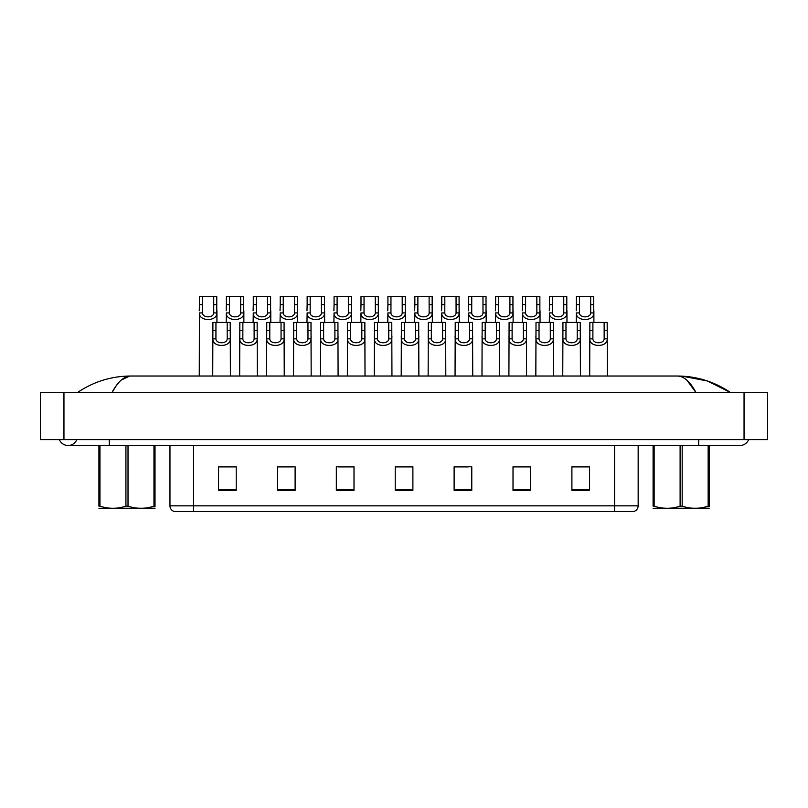 <?xml version="1.0" encoding="UTF-8"?>
<svg xmlns="http://www.w3.org/2000/svg" width="808" height="808" viewBox="0 0 808 808"><rect width="100%" height="100%" fill="white"/><g stroke="black" fill="none" stroke-linecap="round" stroke-linejoin="round"><path stroke-width="1.21" d="M614.595 511.474L614.595 505.828L638.158 505.828C637.997 508.646 636.583 510.535 633.916 511.474L174.205 511.474A5.888 5.888 0 0 1 169.963 505.828L169.963 445.521M589.567 490.335L589.567 466.782L571.902 466.782L571.902 490.335L589.567 490.335M530.674 490.335L530.674 466.782L513.009 466.782L513.009 490.335L530.674 490.335M471.781 490.335L471.781 466.782L454.116 466.782L454.116 490.335L471.781 490.335M236.219 490.335L236.219 466.782L218.544 466.782L218.544 490.335L236.219 490.335M295.112 490.335L295.112 466.782L277.437 466.782L277.437 490.335L295.112 490.335M354.005 490.335L354.005 466.782L336.33 466.782L336.33 490.335L354.005 490.335M412.888 490.335L412.888 466.782L395.223 466.782L395.223 490.335L412.888 490.335M604.01 511.474L193.516 511.474L193.516 505.828L614.595 505.828L614.595 445.521M526.786 466.903L522.16 466.903M513.322 466.903L530.674 466.903M571.902 466.903L589.476 466.903M580.639 466.903L576.013 466.903M351.773 466.782L347.147 466.903M338.31 466.903L354.005 466.903M277.437 466.903L293.294 466.903M284.456 466.903L279.831 466.903M230.613 466.903L225.977 466.903M454.116 466.903L468.307 466.903M459.479 466.903L454.843 466.903M405.626 466.903L401 466.903M412.888 466.903L395.223 466.903M236.219 466.903L218.544 466.903M215.948 322.432L215.918 338.845C216.13 344.067 226.998 344.067 227.21 338.845L227.179 322.432L212.908 322.432L212.726 376.023M227.179 322.432L230.219 322.432L230.401 376.023M230.401 336.714L230.24 338.845C230.936 347.612 212.191 347.612 212.888 338.845L212.726 336.714M202.485 304.596L202.454 312.928C202.667 318.16 213.544 318.16 213.746 312.928L213.716 296.526L202.485 296.526L202.485 304.596L199.445 304.596L199.445 296.526L202.485 296.526M213.716 296.526L216.756 296.526L216.776 312.928C217.483 321.695 198.728 321.695 199.424 312.928L199.263 376.023M216.938 310.807L216.938 322.432M199.263 310.807L199.445 304.596M242.875 322.432L242.844 338.845C243.046 344.067 253.924 344.067 254.136 338.845L254.106 322.432L239.835 322.432L239.653 376.023M254.106 322.432L257.146 322.432L257.328 376.023M257.328 336.714L257.166 338.845C257.863 347.612 239.107 347.612 239.814 338.845L239.653 336.714M269.801 322.432L269.771 338.845C269.973 344.067 280.851 344.067 281.063 338.845L281.033 322.432L266.761 322.432L266.579 376.023M281.033 322.432L284.073 322.432L284.244 376.023M284.244 336.714L284.083 338.845C284.79 347.612 266.034 347.612 266.741 338.845L266.579 336.714M296.718 322.432L296.698 338.845C296.9 344.067 307.777 344.067 307.979 338.845L307.959 322.432L293.688 322.432L293.506 376.023M307.959 322.432L310.999 322.432L311.171 376.023M311.171 336.714L311.009 338.845C311.716 347.612 292.961 347.612 293.668 338.845L293.506 336.714M323.644 322.432L323.624 338.845C323.826 344.067 334.704 344.067 334.906 338.845L334.886 322.432L320.614 322.432L320.433 376.023M334.886 322.432L337.926 322.432L338.098 376.023M338.098 336.714L337.936 338.845C338.643 347.612 319.887 347.612 320.594 338.845L320.433 336.714M229.411 304.596L229.381 312.928C229.593 318.16 240.461 318.16 240.673 312.928L240.643 296.526L229.411 296.526L229.411 304.596L226.371 304.596L226.371 296.526L229.411 296.526M240.643 296.526L243.683 296.526L243.703 312.928C244.4 321.695 225.654 321.695 226.351 312.928L226.189 322.432M243.864 310.807L243.864 322.432M226.189 310.807L226.371 304.596M256.338 304.596L256.308 312.928C256.51 318.16 267.387 318.16 267.599 312.928L267.569 296.526L256.338 296.526L256.338 304.596L253.298 304.596L253.298 296.526L256.338 296.526M267.569 296.526L270.609 296.526L270.619 312.928C271.326 321.695 252.571 321.695 253.278 312.928L253.116 322.432M270.781 310.807L270.781 322.432M253.116 310.807L253.298 304.596M283.265 304.596L283.234 312.928C283.436 318.16 294.314 318.16 294.526 312.928L294.496 296.526L283.265 296.526L283.265 304.596L280.224 304.596L280.224 296.526L283.265 296.526M294.496 296.526L297.536 296.526L297.546 312.928C298.253 321.695 279.497 321.695 280.204 312.928L280.043 322.432M297.708 310.807L297.708 322.432M280.043 310.807L280.224 304.596M310.181 304.596L310.161 312.928C310.363 318.16 321.241 318.16 321.443 312.928L321.422 296.526L310.181 296.526L310.181 304.596L307.151 304.596L307.151 296.526L310.181 296.526M321.422 296.526L324.462 296.526L324.473 312.928C325.18 321.695 306.424 321.695 307.131 312.928L306.969 322.432M324.634 310.807L324.634 322.432M306.969 310.807L307.151 304.596M109.302 439.633L109.302 445.521L739.916 445.521A9.423 9.423 0 0 0 748.652 439.633A9.423 9.423 0 0 1 739.916 445.521A9.423 9.423 0 0 0 748.652 439.633A9.423 9.423 0 0 1 739.916 445.521M59.348 439.633A9.423 9.423 0 0 0 76.811 439.633A9.423 9.423 0 0 1 59.348 439.633A9.423 9.423 0 0 0 68.084 445.521A9.423 9.423 0 0 1 59.348 439.633M686.962 380.255L695.961 392.516C690.163 381.639 683.922 376.144 677.245 376.023L130.744 376.023C124.078 376.134 117.837 381.639 112.039 392.516L116.433 385.406M63.953 392.516L767.6 392.516L767.6 439.633L40.4 439.633L40.4 392.516L63.953 392.516L63.953 439.633M730.159 392.516L728.069 392.486M84.436 392.516L77.911 392.516M682.305 376.164L707.465 381.002L730.503 392.516C714.292 381.618 696.547 376.114 677.245 376.023L678.437 376.094M121.16 380.154L129.563 376.094M130.755 376.023C111.453 376.114 93.708 381.618 77.497 392.516C93.708 381.618 111.453 376.114 130.755 376.023L130.755 376.023M155.015 508.222L98.919 508.323M155.015 506.535L155.015 506.151C155.015 509.01 155.015 509.01 155.015 506.151L153.974 506.151L153.974 445.521M128.018 445.521L128.018 506.151C136.633 509 145.288 509 153.974 506.151M128.018 506.151L125.927 506.151L125.927 445.521M155.015 445.521L155.015 506.151M99.97 445.521L99.97 506.151L98.919 506.151L98.919 445.521M99.97 506.151C108.585 509 117.241 509 125.927 506.151M98.919 506.151C98.919 509.01 98.919 509.01 98.919 506.151M709.192 508.222L653.096 508.323M709.192 506.535L709.192 506.151C709.192 509.01 709.192 509.01 709.192 506.151L708.151 506.151L708.151 445.521M682.184 445.521L682.184 506.151C690.81 509 699.465 509 708.151 506.151M682.184 506.151L680.104 506.151L680.104 445.521M709.192 445.521L709.192 506.151M654.137 445.521L654.137 506.151L653.096 506.151L653.096 445.521M654.137 506.151C662.762 509 671.418 509 680.104 506.151M653.096 506.151C653.096 509.01 653.096 509.01 653.096 506.151M350.571 322.432L350.551 338.845C350.753 344.067 361.631 344.067 361.832 338.845L361.812 322.432L347.541 322.432L347.359 376.023M361.812 322.432L364.842 322.432L365.024 376.023M365.024 336.714L364.863 338.845C365.57 347.612 346.814 347.612 347.521 338.845L347.359 336.714M377.498 322.432L377.477 338.845C377.679 344.067 388.557 344.067 388.759 338.845L388.739 322.432L374.457 322.432L374.286 376.023M388.739 322.432L391.769 322.432L391.951 376.023M391.951 336.714L391.789 338.845C392.496 347.612 373.74 347.612 374.447 338.845L374.286 336.714M404.424 322.432L404.394 338.845C404.606 344.067 415.484 344.067 415.686 338.845L415.655 322.432L401.384 322.432L401.212 376.023M415.655 322.432L418.696 322.432L418.877 376.023M418.877 336.714L418.716 338.845C419.423 347.612 400.667 347.612 401.374 338.845L401.212 336.714M431.351 322.432L431.321 338.845C431.533 344.067 442.41 344.067 442.612 338.845L442.582 322.432L428.311 322.432L428.139 376.023M442.582 322.432L445.622 322.432L445.804 376.023M445.804 336.714L445.642 338.845C446.349 347.612 427.594 347.612 428.301 338.845L428.139 336.714M337.108 304.596L337.087 312.928C337.289 318.16 348.167 318.16 348.369 312.928L348.349 296.526L337.108 296.526L337.108 304.596L334.078 304.596L334.078 296.526L337.108 296.526M348.349 296.526L351.379 296.526L351.399 312.928C352.106 321.695 333.351 321.695 334.058 312.928L333.896 322.432M351.561 310.807L351.561 322.432M333.896 310.807L334.078 304.596M364.034 304.596L364.014 312.928C364.216 318.16 375.094 318.16 375.296 312.928L375.276 296.526L364.034 296.526L364.034 304.596L360.994 304.596L360.994 296.526L364.034 296.526M375.276 296.526L378.306 296.526L378.326 312.928C379.033 321.695 360.277 321.695 360.984 312.928L360.822 322.432M378.487 310.807L378.487 322.432M360.822 310.807L360.994 304.596M390.961 304.596L390.941 312.928C391.143 318.16 402.02 318.16 402.222 312.928L402.202 296.526L390.961 296.526L390.961 304.596L387.921 304.596L387.921 296.526L390.961 296.526M402.202 296.526L405.232 296.526L405.252 312.928C405.959 321.695 387.204 321.695 387.911 312.928L387.749 322.432M405.414 310.807L405.414 322.432M387.749 310.807L387.921 304.596M417.887 304.596L417.857 312.928C418.069 318.16 428.947 318.16 429.149 312.928L429.119 296.526L417.887 296.526L417.887 304.596L414.847 304.596L414.847 296.526L417.887 296.526M429.119 296.526L432.159 296.526L432.179 312.928C432.886 321.695 414.13 321.695 414.837 312.928L414.676 322.432M432.341 310.807L432.341 322.432M414.676 310.807L414.847 304.596M458.277 322.432L458.247 338.845C458.459 344.067 469.327 344.067 469.539 338.845L469.509 322.432L455.237 322.432L455.055 376.023M469.509 322.432L472.549 322.432L472.731 376.023M472.731 336.714L472.569 338.845C473.266 347.612 454.52 347.612 455.217 338.845L455.055 336.714M485.204 322.432L485.174 338.845C485.376 344.067 496.253 344.067 496.466 338.845L496.435 322.432L482.164 322.432L481.982 376.023M496.435 322.432L499.475 322.432L499.657 376.023M499.657 336.714L499.495 338.845C500.192 347.612 481.437 347.612 482.144 338.845L481.982 336.714M512.131 322.432L512.1 338.845C512.302 344.067 523.18 344.067 523.392 338.845L523.362 322.432L509.091 322.432L508.909 376.023M523.362 322.432L526.402 322.432L526.574 376.023M526.574 336.714L526.412 338.845C527.119 347.612 508.363 347.612 509.07 338.845L508.909 336.714M539.047 322.432L539.027 338.845C539.229 344.067 550.107 344.067 550.309 338.845L550.288 322.432L536.017 322.432L535.835 376.023M550.288 322.432L553.329 322.432L553.5 376.023M553.5 336.714L553.339 338.845C554.046 347.612 535.29 347.612 535.997 338.845L535.835 336.714M565.974 322.432L565.954 338.845C566.155 344.067 577.033 344.067 577.235 338.845L577.215 322.432L562.944 322.432L562.762 376.023M577.215 322.432L580.255 322.432L580.427 376.023M580.427 336.714L580.265 338.845C580.972 347.612 562.216 347.612 562.923 338.845L562.762 336.714M592.9 322.432L592.88 338.845C593.082 344.067 603.96 344.067 604.162 338.845L604.142 322.432L589.87 322.432L589.688 376.023M604.142 322.432L607.172 322.432L607.353 376.023M607.353 336.714L607.192 338.845C607.899 347.612 589.143 347.612 589.85 338.845L589.688 336.714M444.814 304.596L444.784 312.928C444.996 318.16 455.874 318.16 456.076 312.928L456.045 296.526L444.814 296.526L444.814 304.596L441.774 304.596L441.774 296.526L444.814 296.526M456.045 296.526L459.085 296.526L459.106 312.928C459.813 321.695 441.057 321.695 441.754 312.928L441.592 322.432M459.267 310.807L459.267 322.432M441.592 310.807L441.774 304.596M471.741 304.596L471.71 312.928C471.923 318.16 482.79 318.16 483.002 312.928L482.972 296.526L471.741 296.526L471.741 304.596L468.701 304.596L468.701 296.526L471.741 296.526M482.972 296.526L486.012 296.526L486.032 312.928C486.729 321.695 467.984 321.695 468.68 312.928L468.519 322.432M486.194 310.807L486.194 322.432M468.519 310.807L468.701 304.596M498.667 304.596L498.637 312.928C498.839 318.16 509.717 318.16 509.929 312.928L509.899 296.526L498.667 296.526L498.667 304.596L495.627 304.596L495.627 296.526L498.667 296.526M509.899 296.526L512.939 296.526L512.949 312.928C513.656 321.695 494.9 321.695 495.607 312.928L495.445 322.432M513.11 310.807L513.11 322.432M495.445 310.807L495.627 304.596M525.594 304.596L525.564 312.928C525.766 318.16 536.643 318.16 536.855 312.928L536.825 296.526L525.594 296.526L525.594 304.596L522.554 304.596L522.554 296.526L525.594 296.526M536.825 296.526L539.865 296.526L539.875 312.928C540.582 321.695 521.827 321.695 522.534 312.928L522.372 322.432M540.037 310.807L540.037 322.432M522.372 310.807L522.554 304.596M552.51 304.596L552.49 312.928C552.692 318.16 563.57 318.16 563.772 312.928L563.752 296.526L552.51 296.526L552.51 304.596L549.48 304.596L549.48 296.526L552.51 296.526M563.752 296.526L566.792 296.526L566.802 312.928C567.509 321.695 548.753 321.695 549.46 312.928L549.299 322.432M566.964 310.807L566.964 322.432M549.299 310.807L549.48 304.596M579.437 304.596L579.417 312.928C579.619 318.16 590.496 318.16 590.699 312.928L590.678 296.526L579.437 296.526L579.437 304.596L576.407 304.596L576.407 296.526L579.437 296.526M590.678 296.526L593.708 296.526L593.729 312.928C594.435 321.695 575.68 321.695 576.387 312.928L576.225 322.432M593.89 310.807L593.89 322.432M576.225 310.807L576.407 304.596M169.963 505.828L193.516 505.828L193.516 445.521M412.888 489.517L395.223 489.517M354.005 489.517L336.33 489.517M295.112 489.517L277.437 489.517M236.219 489.517L218.544 489.517M471.781 489.517L454.116 489.517M530.674 489.517L513.009 489.517M589.567 489.517L571.902 489.517M230.24 338.845L227.21 338.845M215.918 338.845L212.888 338.845M215.948 330.512L212.908 330.512M230.219 330.512L227.179 330.512M213.716 304.596L216.756 304.596M213.746 312.928L216.776 312.928M199.424 312.928L202.454 312.928M257.166 338.845L254.136 338.845M242.844 338.845L239.814 338.845M242.875 330.512L239.835 330.512M257.146 330.512L254.106 330.512M284.083 338.845L281.063 338.845M269.771 338.845L266.741 338.845M269.801 330.512L266.761 330.512M284.073 330.512L281.033 330.512M311.009 338.845L307.979 338.845M296.698 338.845L293.668 338.845M296.718 330.512L293.688 330.512M310.999 330.512L307.959 330.512M337.936 338.845L334.906 338.845M323.624 338.845L320.594 338.845M323.644 330.512L320.614 330.512M337.926 330.512L334.886 330.512M240.643 304.596L243.683 304.596M240.673 312.928L243.703 312.928M226.351 312.928L229.381 312.928M267.569 304.596L270.609 304.596M267.599 312.928L270.619 312.928M253.278 312.928L256.308 312.928M294.496 304.596L297.536 304.596M294.526 312.928L297.546 312.928M280.204 312.928L283.234 312.928M321.422 304.596L324.462 304.596M321.443 312.928L324.473 312.928M307.131 312.928L310.161 312.928M698.698 439.633L698.698 445.521M744.047 392.516L744.047 439.633M364.863 338.845L361.832 338.845M350.551 338.845L347.521 338.845M350.571 330.512L347.541 330.512M364.842 330.512L361.812 330.512M391.789 338.845L388.759 338.845M377.477 338.845L374.447 338.845M377.498 330.512L374.457 330.512M391.769 330.512L388.739 330.512M418.716 338.845L415.686 338.845M404.394 338.845L401.374 338.845M404.424 330.512L401.384 330.512M418.696 330.512L415.655 330.512M445.642 338.845L442.612 338.845M431.321 338.845L428.301 338.845M431.351 330.512L428.311 330.512M445.622 330.512L442.582 330.512M348.349 304.596L351.379 304.596M348.369 312.928L351.399 312.928M334.058 312.928L337.087 312.928M375.276 304.596L378.306 304.596M375.296 312.928L378.326 312.928M360.984 312.928L364.014 312.928M402.202 304.596L405.232 304.596M402.222 312.928L405.252 312.928M387.911 312.928L390.941 312.928M429.119 304.596L432.159 304.596M429.149 312.928L432.179 312.928M414.837 312.928L417.857 312.928M472.569 338.845L469.539 338.845M458.247 338.845L455.217 338.845M458.277 330.512L455.237 330.512M472.549 330.512L469.509 330.512M499.495 338.845L496.466 338.845M485.174 338.845L482.144 338.845M485.204 330.512L482.164 330.512M499.475 330.512L496.435 330.512M526.412 338.845L523.392 338.845M512.1 338.845L509.07 338.845M512.131 330.512L509.091 330.512M526.402 330.512L523.362 330.512M553.339 338.845L550.309 338.845M539.027 338.845L535.997 338.845M539.047 330.512L536.017 330.512M553.329 330.512L550.288 330.512M580.265 338.845L577.235 338.845M565.954 338.845L562.923 338.845M565.974 330.512L562.944 330.512M580.255 330.512L577.215 330.512M607.192 338.845L604.162 338.845M592.88 338.845L589.85 338.845M592.9 330.512L589.87 330.512M607.172 330.512L604.142 330.512M456.045 304.596L459.085 304.596M456.076 312.928L459.106 312.928M441.754 312.928L444.784 312.928M482.972 304.596L486.012 304.596M483.002 312.928L486.032 312.928M468.68 312.928L471.71 312.928M509.899 304.596L512.939 304.596M509.929 312.928L512.949 312.928M495.607 312.928L498.637 312.928M536.825 304.596L539.865 304.596M536.855 312.928L539.875 312.928M522.534 312.928L525.564 312.928M563.752 304.596L566.792 304.596M563.772 312.928L566.802 312.928M549.46 312.928L552.49 312.928M590.678 304.596L593.708 304.596M590.699 312.928L593.729 312.928M576.387 312.928L579.417 312.928M638.158 505.828L638.158 445.521M109.302 445.521L68.084 445.521M111.019 508.151L110.363 508.535M665.196 508.151L664.54 508.535"/></g></svg>
